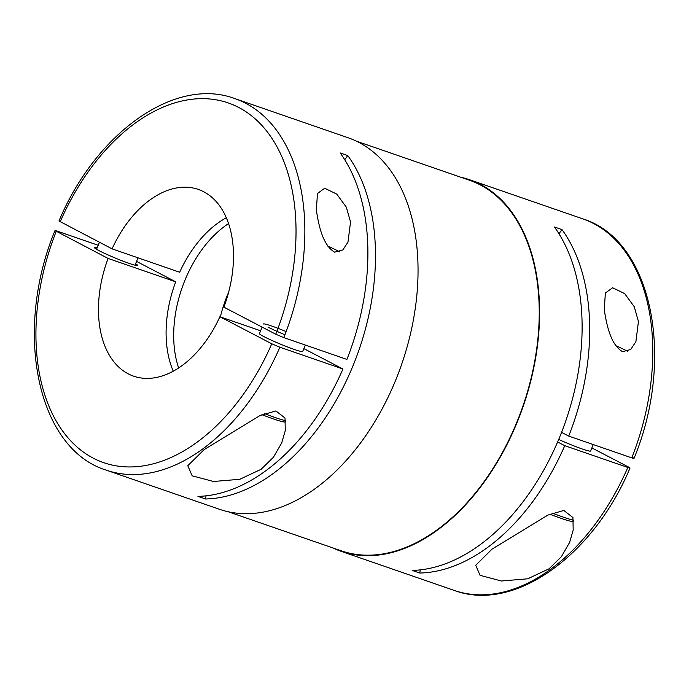 <?xml version="1.0" encoding="UTF-8"?>
<svg xmlns="http://www.w3.org/2000/svg" width="689" height="689" viewBox="0 0 689 689"><rect width="100%" height="100%" fill="white"/><g stroke="black" fill="none" stroke-linecap="round" stroke-linejoin="round"><path stroke-width="1.03" d="M339.892 251.941A23.4 1.705 22.5 0 0 338.445 251.166A23.4 1.705 22.5 0 0 327.835 246.162M350.537 221.979L347.979 242.132L342.829 249.978L334.613 252.165C322.263 244.948 318.473 223.684 316.354 210.162L317.457 193.514L324.7 188.252L336.775 194.117L346.352 207.234L350.537 221.979M206.045 495.839A520.074 330.109 109.1 0 0 205.537 498.991A196.589 124.778 -70.9 0 0 352.553 366.858A196.589 124.778 -70.9 0 0 347.781 155.576L340.185 152.949A196.589 124.778 -70.9 0 1 346.903 359.417L283.851 337.627A196.589 124.778 -70.9 0 0 234.76 98.57L347.945 137.697A196.589 124.778 -70.9 0 1 395.098 381.56A196.589 124.778 -70.9 0 1 219.507 509.3L106.321 470.174A196.589 124.778 -70.9 0 0 279.88 347.213L271.785 343.794L219.894 316.733L260.588 330.798M627.8 351.45A23.4 1.705 22.5 0 0 626.361 350.675A23.4 1.705 22.5 0 0 615.742 345.68M638.445 321.487L635.895 341.641L630.736 349.487L622.52 351.674C610.17 344.457 606.389 323.193 604.262 309.671L605.364 293.023L612.607 287.761L624.69 293.635L634.259 306.743L638.445 321.487M332.649 547.85A196.589 124.778 -70.9 0 0 341.055 551.303A196.589 124.778 -70.9 0 0 516.638 423.571A196.589 124.778 -70.9 0 0 469.493 179.7A196.589 124.778 -70.9 0 0 460.752 177.228M557.625 441.959L564.756 445.671A196.589 124.778 -70.9 0 1 419.756 573.033L412.16 570.414A196.589 124.778 -70.9 0 0 559.184 438.273A196.589 124.778 -70.9 0 0 554.412 226.991L562.009 229.618A196.589 124.778 -70.9 0 1 568.726 436.085L561.561 432.356M632.795 457.608C634.672 458.633 634.328 458.728 631.779 457.875L568.726 436.085M173.266 371.199A98.811 62.716 109.1 0 1 175.704 281.81L108.095 258.444A98.811 62.716 -70.9 0 0 133.7 376.194A98.811 62.716 -70.9 0 0 219.894 316.733M178.632 367.995A98.811 62.716 109.1 0 1 185.203 279.605A98.811 62.716 109.1 0 1 228.533 223.598M228.619 292.239A98.811 62.716 -70.9 0 0 227.749 294.306A98.811 62.716 -70.9 0 0 220.359 316.897M228.248 511.772L341.227 550.812A196.064 124.451 -70.9 0 0 516.345 423.416A196.064 124.451 -70.9 0 0 469.321 180.191L356.351 141.15M549.848 514.201A34.321 2.498 22.5 0 0 573.127 521.461L573.618 521.254M552.406 513.141A36.405 2.644 22.5 0 0 573.489 520.178M204.142 449.598L259.994 415.57L275.91 410.945L285.013 418.025L285.28 430.608L281.689 442.941L273.395 457.298L261.122 469.295L239.798 479.294L213.495 481.49L192.153 475.815L187.804 465.738L204.142 449.598M135.578 263.766A23.4 1.705 -157.5 0 1 137.688 265.48A23.4 1.705 -157.5 0 1 122.763 261.036A23.4 1.705 -157.5 0 1 98.975 250.615A23.4 1.705 -157.5 0 1 94.445 247.566A23.4 1.705 -157.5 0 1 97.14 247.842M261.941 414.692A34.321 2.498 22.5 0 0 285.22 421.952L285.711 421.746M264.49 413.633A36.405 2.644 22.5 0 0 285.582 420.66M286.159 331.59A23.4 1.705 22.5 0 0 263.405 324.011M305.348 345.06L302.678 351.502A23.4 1.705 -157.5 0 1 287.752 347.058A23.4 1.705 -157.5 0 1 263.965 336.645A23.4 1.705 -157.5 0 1 259.434 333.597L262.121 327.103M492.058 549.107L547.901 515.079L563.817 510.454L572.929 517.534L573.188 530.117L569.605 542.45L561.311 556.807L549.03 568.804L527.714 578.803L501.411 580.999L480.061 575.324L475.72 565.247L492.058 549.107M344.733 159.727A520.074 330.109 109.1 0 1 347.781 155.576M234.76 98.57C174.894 76.152 95.84 132.994 58.97 220.988L112.066 248.858A98.811 62.716 -70.9 0 1 198.26 189.406A98.811 62.716 -70.9 0 1 223.865 307.156L275.755 334.208L283.851 337.627M267.935 327.06A23.4 1.705 22.5 0 0 284.962 334.776M108.095 258.444L54.991 230.582C13.401 331.021 36.758 448.806 106.321 470.174M271.785 343.794A190.345 120.816 -70.9 0 1 93.334 458.194A190.345 120.816 -70.9 0 1 56.205 231.392C54.431 230.359 54.776 230.264 57.221 231.125L98.2 245.284M558.951 233.769A520.074 330.109 109.1 0 1 562.009 229.618M419.756 573.033A520.074 330.109 109.1 0 1 420.264 569.881M558.693 439.453A23.4 1.705 22.5 0 0 590.585 451.011L593.255 444.569M564.756 445.671L627.808 467.461C630.357 468.313 630.702 468.219 628.824 467.194L591.868 447.928M341.055 551.303L454.24 590.43C514.106 612.848 593.16 556.006 630.039 468.012L628.824 467.194M112.066 248.858L179.674 272.233A98.811 62.716 109.1 0 1 226.302 217.767M205.537 498.991L197.941 496.373A196.589 124.778 -70.9 0 0 342.933 369.003L279.88 347.213M175.704 281.81L136.56 261.407M342.933 369.003L303.866 348.634M631.779 457.875A196.589 124.778 -70.9 0 0 582.679 218.826C652.242 240.194 675.599 357.979 634.009 458.426M454.24 590.43A196.589 124.778 -70.9 0 0 627.808 467.461M275.755 334.208A190.345 120.816 -70.9 0 0 238.627 107.406A190.345 120.816 -70.9 0 0 60.176 221.806M469.493 179.7L582.679 218.826M281.904 442.433L281.689 442.941M96.546 249.289L99.449 242.287M569.812 541.942L569.596 542.45M134.984 265.205L138.041 257.841"/></g></svg>
